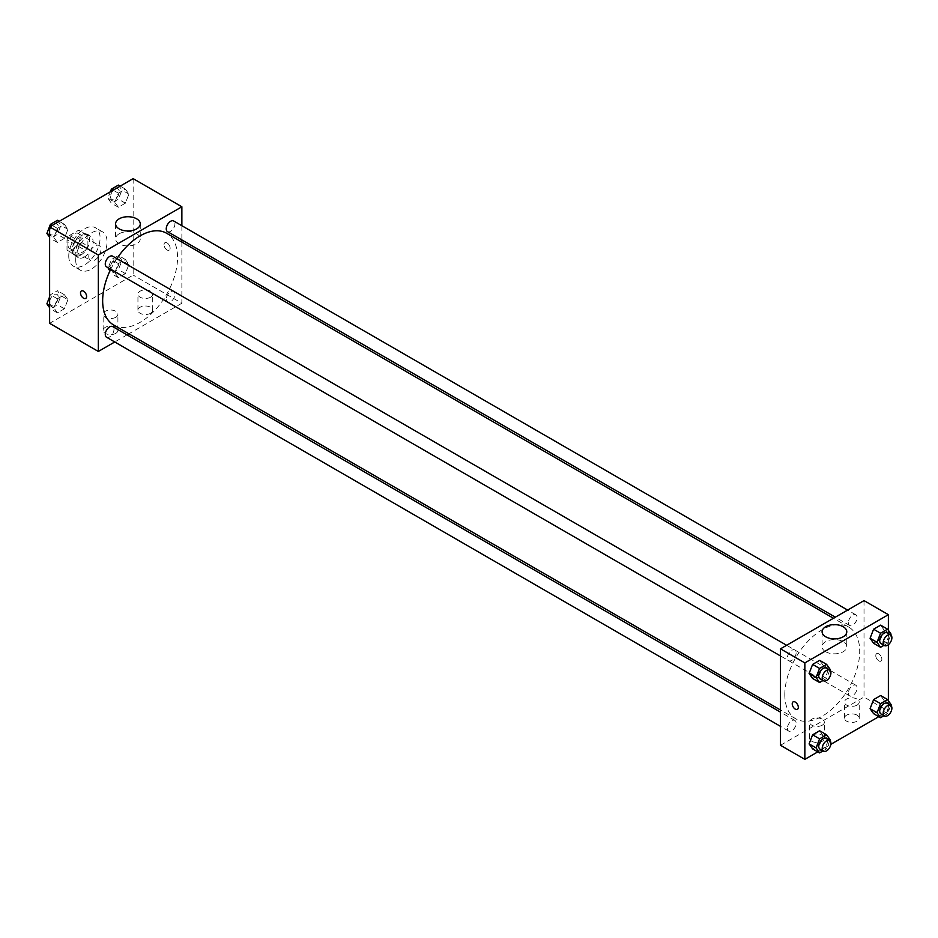 <?xml version="1.0" encoding="UTF-8"?>
<svg xmlns="http://www.w3.org/2000/svg" width="938" height="938" viewBox="0 0 938 938"><rect width="100%" height="100%" fill="white"/><g stroke="black" fill="none" stroke-linecap="round" stroke-linejoin="round"><path stroke-width="0.7" stroke-dasharray="4.69 3.52" d="M88.77 256.508A8.618 4.971 120 0 0 90.552 260.447A8.618 4.971 120 0 0 99.17 255.476A8.618 4.971 120 0 0 99.17 245.533A8.618 4.971 120 0 0 92.534 247.843A8.618 4.971 120 0 0 88.77 256.508M67.888 244.455A8.618 4.971 120 0 0 69.67 248.394A8.618 4.971 120 0 0 78.288 243.423A8.618 4.971 120 0 0 78.288 233.48A8.618 4.971 120 0 0 71.651 235.79A8.618 4.971 120 0 0 67.888 244.455M69.518 235.473L78.44 230.326A11.69 6.754 120 0 1 79.824 230.807A11.69 6.754 120 0 1 80.938 231.768L80.938 242.074A11.69 6.754 120 0 1 78.44 246.401L69.518 251.548A11.69 6.754 120 0 1 68.134 251.067A11.69 6.754 120 0 1 67.02 250.106L67.02 239.8A11.69 6.754 120 0 1 69.518 235.473L76.47 239.495L85.405 234.336L78.44 230.326M78.44 246.401L85.405 250.411L76.47 255.57L69.518 251.548M67.02 250.106L73.985 254.128L73.985 243.821L67.02 239.8M73.985 254.128A11.69 6.754 120 0 0 75.099 255.089A11.69 6.754 120 0 0 76.47 255.57M85.405 250.411A11.69 6.754 120 0 0 87.902 246.096L80.938 242.074M85.405 234.336A11.69 6.754 120 0 1 86.788 234.828A11.69 6.754 120 0 1 87.902 235.778L87.902 246.096M76.47 239.495A11.69 6.754 120 0 0 73.985 243.821M80.938 255.007A12.3 7.105 -60 0 1 74.794 255.617A12.3 7.105 -60 0 1 74.782 241.406A12.3 7.105 -60 0 1 87.093 234.301A12.3 7.105 -60 0 1 88.981 244.161A12.3 7.105 -60 0 1 80.938 255.007M84.42 257.012A12.3 7.105 120 0 0 92.463 246.166A12.3 7.105 120 0 0 90.576 236.306A12.3 7.105 120 0 0 81.09 239.6A12.3 7.105 120 0 0 75.72 251.994A12.3 7.105 120 0 0 78.264 257.622A12.3 7.105 120 0 0 84.42 257.012M87.902 235.778L80.938 231.768M68.755 256.004A22.149 12.792 120 0 0 73.352 266.146A22.149 12.792 120 0 0 95.5 253.354A22.149 12.792 120 0 0 95.5 227.782A22.149 12.792 120 0 0 78.429 233.714A22.149 12.792 120 0 0 68.755 256.004M75.72 260.025A22.149 12.792 120 0 0 80.305 270.167A22.149 12.792 120 0 0 102.453 257.375A22.149 12.792 120 0 0 102.453 231.803A22.149 12.792 120 0 0 85.393 237.736A22.149 12.792 120 0 0 75.72 260.025M133.149 178.642L133.149 275.092L49.62 323.317M67.923 299.726L64.405 308.79L57.382 312.858L53.865 307.852L57.382 298.788L64.405 294.731L67.923 299.726L64.405 308.79L57.382 312.858L53.865 307.852L57.382 298.788L64.405 294.731L67.923 299.726L60.97 295.716L57.453 304.78L50.418 308.837L49.62 307.699M114.835 272.641L118.352 263.578L125.387 259.521L128.905 264.528L125.387 273.591L118.352 277.648L114.835 272.641L118.352 263.578L125.387 259.521L128.905 264.528L125.387 273.591L118.352 277.648L114.835 272.641L107.87 268.631L111.388 259.568L118.423 255.499L121.94 260.506L118.423 269.569L111.388 273.626L107.87 268.631M114.835 202.233L118.352 193.169L125.387 189.113L128.905 194.119L125.387 203.183L118.352 207.239L114.835 202.233L118.352 193.169L125.387 189.113L128.905 194.119L125.387 203.183L118.352 207.239L114.835 202.233L107.87 198.223L110.367 191.798M53.865 237.443L57.382 228.38L64.405 224.323L67.923 229.318L64.405 238.381L57.382 242.45L53.865 237.443L57.382 228.38L64.405 224.323L67.923 229.318L64.405 238.381L57.382 242.45L53.865 237.443L49.62 234.992M167.081 242.942A4.303 2.486 -120 0 0 164.924 242.731A4.303 2.486 -120 0 0 164.924 247.702A4.303 2.486 -120 0 0 169.239 250.188A4.303 2.486 -120 0 0 169.895 246.741A4.303 2.486 -120 0 0 167.081 242.942A4.303 2.486 60 0 1 169.895 246.741A4.303 2.486 60 0 1 169.227 250.2A4.303 2.486 60 0 1 164.924 247.714A4.303 2.486 60 0 1 164.924 242.731A4.303 2.486 60 0 1 167.081 242.954M181.866 225.718L181.866 239.929M181.866 242.074L181.866 303.232L133.149 275.092M119.196 233.761A12.346 7.129 0 0 0 115.585 238.803A12.346 7.129 0 0 0 127.92 245.932A12.346 7.129 0 0 0 140.266 238.803A12.346 7.129 0 0 0 132.645 232.225A12.346 7.129 0 0 0 119.196 233.761M85.71 298.413L85.71 298.413A4.303 2.486 -120 0 0 85.71 293.442A4.303 2.486 -120 0 0 81.407 290.956L81.395 290.956M150.549 313.28A7.387 4.268 0 0 0 152.706 310.255A7.387 4.268 0 0 0 145.331 305.999A7.387 4.268 0 0 0 137.945 310.255A7.387 4.268 0 0 0 142.506 314.195A7.387 4.268 0 0 0 150.549 313.28M115.749 333.365A7.387 4.268 0 0 0 117.907 330.352A7.387 4.268 0 0 0 110.52 326.096A7.387 4.268 0 0 0 103.145 330.352A7.387 4.268 0 0 0 107.694 334.291A7.387 4.268 0 0 0 115.749 333.365M181.866 303.232L128.916 333.799M127.052 334.878L114.741 341.983M150.549 297.205A7.387 4.268 180 0 1 142.506 298.12A7.387 4.268 180 0 1 137.945 294.18A7.387 4.268 180 0 1 145.331 289.924A7.387 4.268 180 0 1 152.706 294.18A7.387 4.268 180 0 1 150.549 297.205M115.749 317.29A7.387 4.268 180 0 1 107.694 318.216A7.387 4.268 180 0 1 103.145 314.277A7.387 4.268 180 0 1 110.52 310.021A7.387 4.268 180 0 1 117.907 314.277A7.387 4.268 180 0 1 115.749 317.29M106.545 266.838A6.156 3.553 120 0 0 111.282 265.196A6.156 3.553 120 0 0 113.967 259.005A6.156 3.553 120 0 0 112.689 256.18M166.249 299.234A6.156 3.553 120 0 0 167.515 302.048A6.156 3.553 120 0 0 173.671 298.495A6.156 3.553 120 0 0 173.671 291.39A6.156 3.553 120 0 0 168.934 293.043A6.156 3.553 120 0 0 166.249 299.234M106.545 337.246A6.156 3.553 120 0 0 112.689 333.694A6.156 3.553 120 0 0 112.689 326.588M167.515 231.639A6.156 3.553 120 0 0 173.671 228.086A6.156 3.553 120 0 0 173.671 220.981M113.627 324.982A52.962 30.579 120 0 0 166.589 294.403A52.962 30.579 120 0 0 166.589 233.245M116.887 258.607A52.962 30.579 120 0 0 110.731 269.253M784.813 694.566A52.962 30.579 120 0 0 795.776 718.813A52.962 30.579 120 0 0 848.738 688.234A52.962 30.579 120 0 0 848.738 627.088A52.962 30.579 120 0 0 807.923 641.275A52.962 30.579 120 0 0 784.813 694.566M796.116 652.836A6.156 3.553 -60 0 1 793.431 659.027A6.156 3.553 -60 0 1 788.694 660.68A6.156 3.553 -60 0 1 788.694 653.575A6.156 3.553 -60 0 1 794.849 650.022A6.156 3.553 -60 0 1 796.116 652.836M848.398 693.065A6.156 3.553 120 0 0 849.664 695.879A6.156 3.553 120 0 0 855.819 692.326A6.156 3.553 120 0 0 855.819 685.221A6.156 3.553 120 0 0 851.083 686.874A6.156 3.553 120 0 0 848.398 693.065M787.416 728.263A6.156 3.553 120 0 0 788.694 731.089A6.156 3.553 120 0 0 794.849 727.536A6.156 3.553 120 0 0 794.849 720.431A6.156 3.553 120 0 0 790.101 722.072A6.156 3.553 120 0 0 787.416 728.263M848.398 622.656A6.156 3.553 120 0 0 849.664 625.47A6.156 3.553 120 0 0 855.819 621.917A6.156 3.553 120 0 0 855.819 614.812A6.156 3.553 120 0 0 851.083 616.465A6.156 3.553 120 0 0 848.398 622.656M780.486 745.288L864.015 697.063L888.38 711.133L878.777 716.679M864.015 600.613L864.015 697.063M857.062 715.143A7.387 4.268 0 0 0 849.019 714.228A7.387 4.268 0 0 0 844.458 718.156A7.387 4.268 0 0 0 849.019 722.096A7.387 4.268 0 0 0 857.062 721.181A7.387 4.268 0 0 0 859.22 718.156A7.387 4.268 0 0 0 857.062 715.143M811.816 741.266A7.387 4.268 0 0 0 822.251 741.266A7.387 4.268 0 0 0 824.42 738.253A7.387 4.268 0 0 0 817.033 733.997A7.387 4.268 0 0 0 809.658 738.253A7.387 4.268 0 0 0 810.514 740.246A7.387 4.268 0 0 0 811.816 741.266M817.795 751.877L830.845 744.35M823.165 665.359L819.648 660.352L823.165 665.359L819.648 674.422L823.165 665.359L830.13 669.369M812.613 678.479L819.648 674.422L812.613 678.479M884.135 630.148L880.618 625.142L884.135 630.148L880.618 639.212L884.135 630.148L891.1 634.17M873.595 643.269L880.618 639.212L873.595 643.269M884.135 700.557L880.618 695.55L884.135 700.557L880.618 709.62L884.135 700.557L891.1 704.579M873.595 713.677L880.618 709.62L873.595 713.677M888.38 630.301L888.38 644.687M888.38 700.709L888.38 711.133M823.165 735.767L819.648 730.761L823.165 735.767L819.648 744.831L823.165 735.767L830.13 739.777M812.613 748.887L819.648 744.831L812.613 748.887M857.062 705.106A7.387 4.268 180 0 1 849.019 706.021A7.387 4.268 180 0 1 844.458 702.081A7.387 4.268 180 0 1 851.845 697.825A7.387 4.268 180 0 1 859.22 702.081A7.387 4.268 180 0 1 857.062 705.106M822.251 725.191A7.387 4.268 180 0 1 814.207 726.118A7.387 4.268 180 0 1 809.658 722.178A7.387 4.268 180 0 1 817.033 717.922A7.387 4.268 180 0 1 824.42 722.178A7.387 4.268 180 0 1 822.251 725.191M875.764 655.615A4.303 2.486 -120 0 0 877.64 659.953A4.303 2.486 -120 0 0 880.97 661.102A4.303 2.486 -120 0 0 880.97 656.131A4.303 2.486 -120 0 0 876.655 653.645A4.303 2.486 -120 0 0 875.764 655.615A4.303 2.486 60 0 1 876.655 653.645A4.303 2.486 60 0 1 880.958 656.131A4.303 2.486 60 0 1 880.958 661.114A4.303 2.486 60 0 1 877.64 659.953A4.303 2.486 60 0 1 875.764 655.615M825.71 651.746A12.346 7.129 0 0 0 839.158 653.294A12.346 7.129 0 0 0 846.78 646.704A12.346 7.129 0 0 0 834.433 639.575A12.346 7.129 0 0 0 822.098 646.704A12.346 7.129 0 0 0 825.71 651.746M797.441 709.327L797.441 709.327A4.303 2.486 -120 0 0 798.332 707.358A4.303 2.486 -120 0 0 796.456 703.019A4.303 2.486 -120 0 0 793.126 701.87L793.126 701.87M829.802 670.213L826.613 678.432L823.025 680.496M820.011 678.76A6.156 3.553 120 0 0 826.167 675.208A6.156 3.553 120 0 0 826.167 668.102M826.613 678.432L819.648 674.422M890.772 635.003L887.583 643.234L884.006 645.297M880.993 643.562A6.156 3.553 120 0 0 887.149 640.009A6.156 3.553 120 0 0 887.149 632.904M887.583 643.234L880.618 639.212M829.802 740.621L826.613 748.841L823.025 750.904M820.011 749.169A6.156 3.553 120 0 0 826.167 745.616A6.156 3.553 120 0 0 826.167 738.511M826.613 748.841L819.648 744.831M890.772 705.411L887.583 713.642L884.006 715.706M880.993 713.97A6.156 3.553 120 0 0 887.149 710.418A6.156 3.553 120 0 0 887.149 703.312M887.583 713.642L880.618 709.62M57.453 220.301L60.97 225.308L57.453 234.371L50.418 238.428L49.62 237.291M49.585 231.874A6.156 3.553 120 0 0 50.851 234.688A6.156 3.553 120 0 0 57.007 231.135A6.156 3.553 120 0 0 57.007 224.03A6.156 3.553 120 0 0 52.27 225.683A6.156 3.553 120 0 0 49.585 231.874M67.923 229.318L60.97 225.308M64.405 238.381L57.453 234.371M57.382 242.45L50.418 238.428M57.382 228.38L52.188 225.39M64.405 224.323L59.223 221.321M49.55 231.862A6.156 3.553 120 0 0 50.828 234.676A6.156 3.553 120 0 0 56.984 231.123A6.156 3.553 120 0 0 56.984 224.018A6.156 3.553 120 0 0 52.235 225.671A6.156 3.553 120 0 0 49.55 231.862M118.423 185.091L121.94 190.097L118.423 199.161L111.388 203.218L107.87 198.223M110.555 196.675A6.156 3.553 120 0 0 111.833 199.489A6.156 3.553 120 0 0 117.989 195.936A6.156 3.553 120 0 0 117.989 188.831A6.156 3.553 120 0 0 113.24 190.484A6.156 3.553 120 0 0 110.555 196.675M128.905 194.119L121.94 190.097M125.387 203.183L118.423 199.161M118.352 207.239L111.388 203.218M118.352 193.169L113.17 190.179M125.387 189.113L120.205 186.123M110.532 196.652A6.156 3.553 120 0 0 111.81 199.466A6.156 3.553 120 0 0 117.954 195.913A6.156 3.553 120 0 0 117.954 188.819A6.156 3.553 120 0 0 113.217 190.461A6.156 3.553 120 0 0 110.532 196.652M49.62 296.83L50.418 294.767L57.453 290.71L60.97 295.716M49.585 302.282A6.156 3.553 120 0 0 50.851 305.096A6.156 3.553 120 0 0 57.007 301.544A6.156 3.553 120 0 0 57.007 294.438A6.156 3.553 120 0 0 52.27 296.091A6.156 3.553 120 0 0 49.585 302.282M64.405 308.79L57.453 304.78M57.382 312.858L50.418 308.837M53.865 307.852L49.62 305.401M57.382 298.788L50.418 294.767M64.405 294.731L57.453 290.71M49.55 302.271A6.156 3.553 120 0 0 50.828 305.084A6.156 3.553 120 0 0 56.984 301.532A6.156 3.553 120 0 0 56.984 294.426A6.156 3.553 120 0 0 52.235 296.08A6.156 3.553 120 0 0 49.55 302.271M110.555 267.084A6.156 3.553 120 0 0 111.833 269.898A6.156 3.553 120 0 0 117.989 266.345A6.156 3.553 120 0 0 117.989 259.24A6.156 3.553 120 0 0 113.24 260.893A6.156 3.553 120 0 0 110.555 267.084M128.905 264.528L121.94 260.506M125.387 273.591L118.423 269.569M118.352 277.648L111.388 273.626M118.352 263.578L111.388 259.568M125.387 259.521L118.423 255.499M110.532 267.06A6.156 3.553 120 0 0 111.81 269.874A6.156 3.553 120 0 0 117.954 266.333A6.156 3.553 120 0 0 117.954 259.228A6.156 3.553 120 0 0 113.217 260.87A6.156 3.553 120 0 0 110.532 267.06M69.67 248.394L90.552 260.447M78.288 233.48L99.17 245.533M90.576 236.306L87.093 234.301M78.264 257.622L74.794 255.617M86.788 234.828L79.824 230.807M75.099 255.089L68.134 251.067M102.453 231.803L95.5 227.782M80.305 270.167L73.352 266.146M115.585 223.854L115.585 238.803M140.266 223.854L140.266 238.803M152.706 310.255L152.706 294.18M137.945 310.255L137.945 294.18M117.907 330.352L117.907 314.277M103.145 330.352L103.145 314.277M848.738 627.088L833.448 618.259M795.776 718.813L780.486 709.996M780.486 655.943L788.694 660.68M786.642 645.285L794.849 650.022M855.819 685.221L173.671 291.39M849.664 695.879L167.515 302.048M794.849 720.431L780.486 712.141M788.694 731.089L780.486 726.352M855.819 614.812L847.624 610.087M849.664 625.47L835.312 617.181M859.22 718.156L859.22 702.081M844.458 718.156L844.458 702.081M824.42 738.253L824.42 722.178M809.658 738.253L809.658 722.178M822.098 631.755L822.098 646.704M846.78 631.755L846.78 646.704"/><path stroke-width="1.41" d="M114.741 341.983L98.338 351.457L49.62 323.317L49.62 226.867L133.149 178.642L181.866 206.782L181.866 225.718M181.866 239.929L181.866 242.074M119.196 218.812A12.346 7.129 180 0 1 132.645 217.276A12.346 7.129 180 0 1 140.266 223.854A12.346 7.129 180 0 1 127.92 230.983A12.346 7.129 180 0 1 115.585 223.854A12.346 7.129 180 0 1 119.196 218.812M98.338 351.457L98.338 255.007L49.62 226.867M98.338 255.007L181.866 206.782M81.407 290.956A4.303 2.486 -120 0 0 80.738 294.403A4.303 2.486 -120 0 0 83.552 298.202A4.303 2.486 60 0 1 80.738 294.415A4.303 2.486 60 0 1 81.395 290.956A4.303 2.486 60 0 1 85.71 293.442A4.303 2.486 60 0 1 85.71 298.413A4.303 2.486 60 0 1 83.552 298.202A4.303 2.486 -120 0 0 85.71 298.413M128.916 333.799L127.052 334.878M786.642 645.285L112.689 256.18A6.156 3.553 120 0 0 106.545 259.732A6.156 3.553 120 0 0 106.545 266.838L780.486 655.943M780.486 712.141L112.689 326.588A6.156 3.553 120 0 0 107.952 328.241A6.156 3.553 120 0 0 105.267 334.432A6.156 3.553 120 0 0 106.545 337.246L780.486 726.352M847.624 610.087L173.671 220.981A6.156 3.553 120 0 0 168.934 222.634A6.156 3.553 120 0 0 166.249 228.825A6.156 3.553 120 0 0 167.515 231.639L835.312 617.181M110.731 269.253A52.962 30.579 120 0 0 102.652 300.735A52.962 30.579 120 0 0 113.627 324.982L780.486 709.996M833.448 618.259L166.589 233.245A52.962 30.579 120 0 0 116.887 258.607M817.795 751.877L804.851 759.358L780.486 745.288L780.486 648.838L864.015 600.613L888.38 614.683L888.38 630.301M830.845 744.35L878.777 716.679M809.095 673.472L812.613 678.479L809.095 673.472L812.613 664.409L809.095 673.472L816.06 677.494L819.578 668.431L826.613 664.374L830.13 669.369L829.802 670.213M819.648 660.352L812.613 664.409L819.648 660.352L826.613 664.374M870.077 638.274L873.595 643.269L870.077 638.274L873.595 629.21L870.077 638.274L877.03 642.284L880.548 633.22L887.583 629.164L891.1 634.17L890.772 635.003M880.618 625.142L873.595 629.21L880.618 625.142L887.583 629.164M870.077 708.682L873.595 713.677L870.077 708.682L873.595 699.619L870.077 708.682L877.03 712.692L880.548 703.629L887.583 699.572L891.1 704.579L890.772 705.411M880.618 695.55L873.595 699.619L880.618 695.55L887.583 699.572M804.851 759.358L804.851 662.908L888.38 614.683M888.38 644.687L888.38 700.709M809.095 743.881L812.613 748.887L809.095 743.881L812.613 734.817L809.095 743.881L816.06 747.903L819.578 738.839L826.613 734.782L830.13 739.777L829.802 740.621M819.648 730.761L812.613 734.817L819.648 730.761L826.613 734.782M825.71 636.796A12.346 7.129 180 0 1 822.098 631.755A12.346 7.129 180 0 1 834.433 624.626A12.346 7.129 180 0 1 846.78 631.755A12.346 7.129 180 0 1 839.158 638.344A12.346 7.129 180 0 1 825.71 636.796M804.851 662.908L780.486 648.838M798.332 707.358A4.303 2.486 60 0 1 797.441 709.327A4.303 2.486 60 0 1 793.126 706.842A4.303 2.486 60 0 1 793.126 701.87A4.303 2.486 60 0 1 796.444 703.031A4.303 2.486 60 0 1 798.332 707.358M793.126 701.87A4.303 2.486 -120 0 0 793.126 706.842A4.303 2.486 -120 0 0 797.441 709.327M823.025 680.496L819.578 682.501L816.06 677.494M829.649 670.119L826.167 668.102A6.156 3.553 120 0 0 821.43 669.755A6.156 3.553 120 0 0 818.745 675.946A6.156 3.553 120 0 0 820.011 678.76L823.494 680.765A6.156 3.553 120 0 0 829.649 677.213A6.156 3.553 120 0 0 829.649 670.119A6.156 3.553 120 0 0 824.912 671.76A6.156 3.553 120 0 0 822.216 677.951A6.156 3.553 120 0 0 823.494 680.765M819.578 682.501L812.613 678.479M819.578 668.431L812.613 664.409M884.006 645.297L880.548 647.29L877.03 642.284M890.619 634.909L887.149 632.904A6.156 3.553 120 0 0 882.4 634.545A6.156 3.553 120 0 0 879.715 640.736A6.156 3.553 120 0 0 880.993 643.562L884.475 645.567A6.156 3.553 120 0 0 890.619 642.014A6.156 3.553 120 0 0 890.619 634.909A6.156 3.553 120 0 0 885.882 636.562A6.156 3.553 120 0 0 883.197 642.753A6.156 3.553 120 0 0 884.475 645.567M880.548 647.29L873.595 643.269M880.548 633.22L873.595 629.21M823.025 750.904L819.578 752.909L816.06 747.903M829.649 740.528L826.167 738.511A6.156 3.553 120 0 0 821.43 740.164A6.156 3.553 120 0 0 818.745 746.355A6.156 3.553 120 0 0 820.011 749.169L823.494 751.174A6.156 3.553 120 0 0 829.649 747.621A6.156 3.553 120 0 0 829.649 740.528A6.156 3.553 120 0 0 824.912 742.169A6.156 3.553 120 0 0 822.216 748.36A6.156 3.553 120 0 0 823.494 751.174M819.578 752.909L812.613 748.887M819.578 738.839L812.613 734.817M884.006 715.706L880.548 717.699L877.03 712.692M890.619 705.317L887.149 703.312A6.156 3.553 120 0 0 882.4 704.954A6.156 3.553 120 0 0 879.715 711.145A6.156 3.553 120 0 0 880.993 713.97L884.475 715.975A6.156 3.553 120 0 0 890.619 712.423A6.156 3.553 120 0 0 890.619 705.317A6.156 3.553 120 0 0 885.882 706.971A6.156 3.553 120 0 0 883.197 713.161A6.156 3.553 120 0 0 884.475 715.975M880.548 717.699L873.595 713.677M880.548 703.629L873.595 699.619M49.62 237.291L46.9 233.421L50.418 224.358L57.453 220.301L59.223 221.321M49.62 234.992L46.9 233.421M52.188 225.39L50.418 224.358M110.367 191.798L111.388 189.159L118.423 185.091L120.205 186.123M113.17 190.179L111.388 189.159M49.62 307.699L46.9 303.83L49.62 296.83M49.62 305.401L46.9 303.83"/></g></svg>

